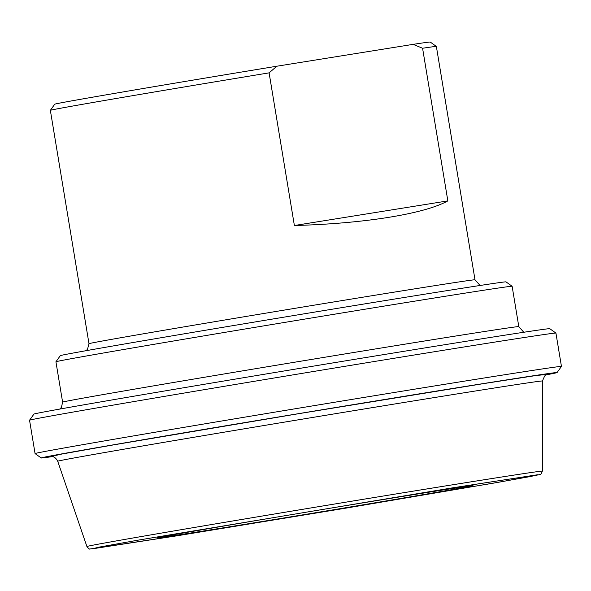 <?xml version="1.0" encoding="UTF-8"?>
<svg xmlns="http://www.w3.org/2000/svg" width="591" height="591" viewBox="0 0 591 591"><rect width="100%" height="100%" fill="white"/><g stroke="black" fill="none" stroke-linecap="round" stroke-linejoin="round"><path stroke-width="0.89" d="M447.845 200.896C424.449 213.935 363.679 223.679 294.377 225.511L447.845 200.896L422.58 48.248A195.636 1.263 -9.4 0 1 436.365 46.43A195.636 1.263 -9.4 0 1 436.365 46.438L475.001 279.794A195.636 1.263 170.6 0 0 281.789 310.504A195.636 1.263 170.6 0 0 88.99 343.696L50.353 110.34A195.636 1.263 -9.4 0 1 50.361 110.332A195.636 1.263 -9.4 0 1 269.104 72.863L276.839 66.214L413.102 44.362L422.58 48.248M294.377 225.511L269.104 72.863M436.365 46.43L430.226 42.035A190.295 1.226 170.6 0 0 413.102 44.362M276.839 66.214A190.295 1.226 170.6 0 0 54.749 104.193L50.361 110.332M104.127 352.879A231.207 1.492 -9.4 0 1 357.356 310.46A231.207 1.492 -9.4 0 1 512.116 286.258A231.207 1.492 -9.4 0 1 512.124 286.266L518.809 326.624A231.207 1.492 170.6 0 0 290.462 362.911A231.207 1.492 170.6 0 0 62.609 402.146L55.931 361.788A231.207 1.492 -9.4 0 1 55.931 361.781A231.207 1.492 -9.4 0 1 104.127 352.879M512.116 286.258L505.985 281.863A225.865 1.455 170.6 0 0 354.792 305.51A225.865 1.455 170.6 0 0 107.407 346.947A225.865 1.455 170.6 0 0 60.326 355.642L55.931 361.781M555.924 333.08L549.785 328.692A261.436 1.684 170.6 0 0 374.79 356.055A261.436 1.684 170.6 0 0 88.443 404.022A261.436 1.684 170.6 0 0 33.946 414.092L29.55 420.223A266.77 1.721 -9.4 0 1 29.55 420.223A266.77 1.721 -9.4 0 1 85.163 409.955A266.77 1.721 -9.4 0 1 377.353 361.005A266.77 1.721 -9.4 0 1 555.924 333.08A266.77 1.721 -9.4 0 1 555.932 333.095L561.45 366.427A266.77 1.721 170.6 0 0 383.677 394.212A266.77 1.721 170.6 0 0 90.682 443.294A266.77 1.721 170.6 0 0 35.068 453.57A266.77 1.721 170.6 0 0 35.076 453.585L41.215 457.973A261.436 1.684 -9.4 0 1 95.705 447.889A261.436 1.684 -9.4 0 1 383.625 399.664A261.436 1.684 -9.4 0 1 557.054 372.574A261.436 1.684 -9.4 0 1 545.995 374.893M557.054 372.574L561.45 366.442A266.77 1.721 170.6 0 0 561.45 366.427M52.422 456.607A261.436 1.684 -9.4 0 1 41.215 457.973M439.652 491.793A160.065 1.034 170.6 0 0 473.014 485.617A160.065 1.034 170.6 0 0 314.937 510.75A160.065 1.034 170.6 0 0 157.191 537.899A160.065 1.034 170.6 0 0 263.372 521.321A160.065 1.034 170.6 0 0 439.652 491.793M547.052 374.399L536.273 375.499L484.398 383.493L298.861 413.656L113.509 444.89L61.826 454.043L51.269 456.474M86.914 546.535C88.672 548.729 89.78 549.534 90.253 548.965L177.219 535.764L92.558 548.788L98.948 547.155L138.242 540.13L452.972 487.774L537.655 474.743L531.265 476.376L491.971 483.401L177.241 535.764L345.476 508.208L501.885 481.672L539.657 474.617C540.44 475.038 541.334 473.879 542.331 471.138A230.808 1.485 170.6 0 0 314.375 507.366A230.808 1.485 170.6 0 0 86.914 546.535L57.711 461.253A245.686 1.581 -9.4 0 1 299.844 419.566A245.686 1.581 -9.4 0 1 542.494 381.003C544.518 375.691 546.114 373.468 547.273 374.325L547.273 374.325M29.55 420.238L35.068 453.57M475.001 279.794L480.091 285.475M85.998 350.714L87.498 349.325L88.99 343.696M518.809 326.624L523.774 332.26M59.721 409.09L61.427 407.369L62.609 402.146M57.711 461.253C55.288 456.392 51.956 456.592 52.725 456.673L51.04 456.474M542.331 471.138L542.494 381.003"/></g></svg>
